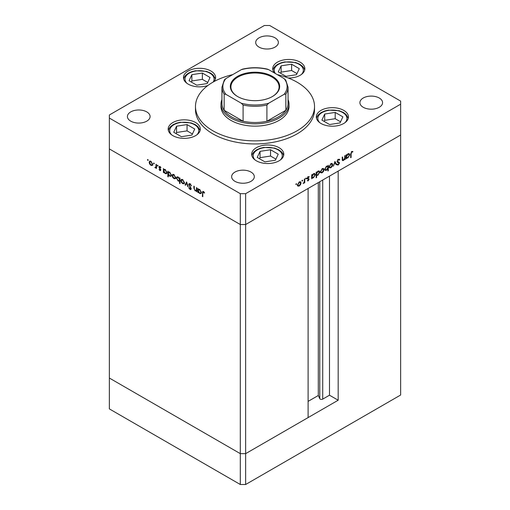 <?xml version="1.0" encoding="UTF-8"?>
<svg xmlns="http://www.w3.org/2000/svg" width="510" height="510" viewBox="0 0 510 510"><rect width="100%" height="100%" fill="white"/><g stroke="black" fill="none" stroke-linecap="round" stroke-linejoin="round"><path stroke-width="0.76" d="M338.175 400.222L245.648 453.645L240.299 453.645L109.357 378.044L109.357 148.926L240.299 224.527L109.357 148.926L109.357 118.071L240.299 193.672L245.648 193.672L245.648 224.527L240.299 224.527L245.648 224.527L245.648 453.645L308.11 417.582L308.11 188.464L245.648 224.527L400.643 135.042L338.175 171.105L338.175 400.222L329.492 395.205L322.722 399.113A1.766 1.02 180 0 1 320.229 399.113A1.766 1.02 180 0 1 319.77 398.661L318.304 395.499L308.11 401.376M245.648 193.672L400.643 104.187L400.643 395.014L245.648 484.5L240.299 484.5L109.357 408.899L109.357 378.044L240.299 453.645L240.299 484.5M240.299 193.672L240.299 453.645L245.648 453.645L245.648 484.5M318.304 395.499L318.304 182.58M329.492 395.205L329.492 176.122M220.989 104.187L220.989 106.501A34.011 19.635 0 0 0 230.947 120.385A34.011 19.635 0 0 0 268.018 124.644A34.011 19.635 0 0 0 289.011 106.501L289.011 104.187A34.011 19.635 180 0 1 268.018 122.33A34.011 19.635 180 0 1 230.947 118.071A34.011 19.635 180 0 1 220.989 104.187A34.011 19.635 180 0 1 221.933 99.59M232.681 74.638A59.523 34.368 0 0 0 195.477 106.501A59.523 34.368 0 0 0 212.912 130.796A59.523 34.368 0 0 0 277.778 138.248A59.523 34.368 0 0 0 314.523 106.501A59.523 34.368 0 0 0 297.088 82.199A59.523 34.368 0 0 0 277.319 74.638M195.477 106.501L195.477 109.586A59.523 34.368 0 0 0 212.912 133.888A59.523 34.368 0 0 0 277.778 141.334A59.523 34.368 0 0 0 314.523 109.586L314.523 106.501M343.734 110.377A16.059 9.276 0 0 0 326.234 108.369A16.059 9.276 0 0 0 316.315 116.93A16.059 9.276 0 0 0 321.019 123.49A16.059 9.276 0 0 0 338.525 125.498A16.059 9.276 0 0 0 348.438 116.93A16.059 9.276 0 0 0 343.734 110.377M279.085 147.702A16.059 9.276 0 0 0 261.579 145.694A16.059 9.276 0 0 0 251.666 154.262A16.059 9.276 0 0 0 256.371 160.816A16.059 9.276 0 0 0 273.876 162.824A16.059 9.276 0 0 0 283.789 154.262A16.059 9.276 0 0 0 279.085 147.702M195.598 122.54A16.059 9.276 0 0 0 178.092 120.532A16.059 9.276 0 0 0 168.179 129.094A16.059 9.276 0 0 0 172.877 135.654A16.059 9.276 0 0 0 190.383 137.662A16.059 9.276 0 0 0 200.296 129.094A16.059 9.276 0 0 0 195.598 122.54M214.047 81.562A16.059 9.276 0 0 0 215.609 77.571A16.059 9.276 0 0 0 210.904 71.011A16.059 9.276 0 0 0 193.405 69.003A16.059 9.276 0 0 0 183.485 77.571A16.059 9.276 0 0 0 188.19 84.131A16.059 9.276 0 0 0 207.889 85.495M288.258 77.998A16.059 9.276 0 0 0 304.859 68.729A16.059 9.276 0 0 0 300.154 62.175A16.059 9.276 0 0 0 282.648 60.161A16.059 9.276 0 0 0 272.735 68.729A16.059 9.276 0 0 0 274.609 73.077M130.738 121.157A11.335 6.547 180 0 1 127.417 116.529A11.335 6.547 180 0 1 134.417 110.479A11.335 6.547 180 0 1 146.772 111.9A11.335 6.547 180 0 1 150.093 116.529A11.335 6.547 180 0 1 143.093 122.572A11.335 6.547 180 0 1 130.738 121.157M363.228 107.272A11.335 6.547 180 0 1 359.907 102.644A11.335 6.547 180 0 1 366.907 96.594A11.335 6.547 180 0 1 379.261 98.016A11.335 6.547 180 0 1 382.583 102.644A11.335 6.547 180 0 1 375.583 108.687A11.335 6.547 180 0 1 363.228 107.272M250.99 172.068A11.335 6.547 0 0 0 238.635 170.652A11.335 6.547 0 0 0 231.636 176.696A11.335 6.547 0 0 0 234.957 181.324A11.335 6.547 0 0 0 247.312 182.746A11.335 6.547 0 0 0 254.311 176.696A11.335 6.547 0 0 0 250.99 172.068M275.043 37.842A11.335 6.547 0 0 0 262.688 36.427A11.335 6.547 0 0 0 255.688 42.47A11.335 6.547 0 0 0 259.01 47.098A11.335 6.547 0 0 0 271.365 48.52A11.335 6.547 0 0 0 278.364 42.47A11.335 6.547 0 0 0 275.043 37.842M400.643 104.187L400.643 101.101L269.701 25.5L264.352 25.5L109.357 114.986L109.357 118.071M196.86 190.625L195.139 190.899L193.864 188.158L193.864 186.144L194.284 186.386L194.329 189.172L195.215 190.453L196.375 190.083L196.439 187.635L196.86 187.878L196.86 191.824L196.242 191.014M196.86 190.039L196.069 190.523L196.86 189.803M188.706 184.492L189.083 183.696L190.045 183.798L191.467 185.799L190.045 184.352L189.127 184.741L190.906 187.89L190.855 189.561L190.013 189.459L188.764 187.827L189.146 187.712L190.058 188.929L190.746 188.643L188.706 184.492L189.471 183.606M190.013 183.88L189.127 184.741M190.058 188.929L191.11 188.432M186.609 181.955L188.228 186.838L187.769 186.571L186.641 183.045L185.506 185.264L185.047 185.002L186.609 181.955M183.919 183.766L182.618 183.67L181.318 182.268L180.852 180.597L181.388 179.431L182.618 179.584L184.391 182.637L183.842 183.81M175.23 178.749L173.923 178.647L172.629 177.25L172.157 175.574L172.692 174.414L173.923 174.567L175.695 177.62L175.153 178.793M164.092 169.326L165.221 169.537L166.999 172.622L166.496 173.738L165.208 173.617L163.825 172.017L163.825 172.75L163.404 172.507L163.404 168.561L163.965 169.39M147.849 159.509L148.238 160.185L147.849 160.408L147.454 159.732L147.849 159.509M148.238 160.185L147.849 160.408L148.238 160.185M152.203 165.457L150.903 165.355L149.602 163.959L149.137 162.282L149.672 161.122L150.903 161.275L152.675 164.328L152.127 165.501M153.899 163.002L154.294 163.678L153.899 163.901L153.51 163.232L153.899 163.002M154.294 163.678L153.899 163.901L154.294 163.678M156.028 164.303L156.449 164.545L156.449 168.491L156.028 167.669L154.83 167.49L155.958 166.942L156.028 164.303M156.449 167.427L155.199 167.835L155.862 167.452L155.499 167.101M155.276 167.395L156.449 166.655M157.679 165.183L158.068 165.858L157.679 166.081L157.29 165.412L157.679 165.183M158.068 165.858L157.679 166.081L158.068 165.858M160.765 170.015L159.904 170.55L159.031 169.486L159.904 170.066L160.344 169.792L159.126 167.771L159.26 166.426L159.968 166.509L160.95 167.605L160.669 167.809L159.993 167.006L159.388 167.293L160.765 170.015M160.503 170.627L159.904 170.55L160.357 170.008M159.904 170.066L160.707 169.588M160.35 166.795L159.388 167.293M168.51 172.558L168.51 171.902L169.658 172.099L171.436 175.179L170.933 176.301L169.645 176.179L168.262 174.547L168.262 176.9L167.841 176.658L167.841 171.118L168.402 171.947M180.011 180.891L178.2 181.114L176.415 178.035L176.925 176.913L178.213 177.04L179.59 178.634L179.59 177.907L180.011 178.149L180.011 183.689L179.59 183.447L179.444 181.241M198.511 189.197L199.633 189.408L201.418 192.487L200.908 193.609L199.62 193.488L198.237 191.887L198.237 192.614L197.823 192.372L197.823 188.426L198.384 189.255M203.86 191.849L202.795 193.112L202.795 196.701L202.374 196.458L202.699 191.448L203.465 191.55L204.593 192.825L204.344 193.099L203.012 192.053L203.681 191.664M342.178 159.439L343.523 159.974L344.69 158.259L344.754 155.735L345.174 155.493L345.174 159.439L344.754 159.681L344.754 158.973L343.453 160.503L342.561 160.612L342.178 157.227L342.592 156.984L342.873 160.083L342.191 159.694M339.38 160.153L338.353 159.847L337.442 161.287L339.214 162.39L339.475 163.06L338.328 164.985L337.078 164.794L337.461 164.239L338.372 164.405L339.061 163.327L337.492 162.397L337.021 161.523L338.353 159.292L339.775 159.649L339.38 160.153L338.372 159.426M339.348 159.196L339.775 159.649L339.112 159.267L338.793 159.668M337.027 161.389L337.792 161.855L337.021 161.409M337.41 165.055L337.078 164.794M337.461 164.239L338.372 164.405M339.061 163.327L338.124 162.633M334.923 161.415L336.543 164.424L336.084 164.685L334.949 162.467L333.361 166.26L334.923 161.415M332.705 164.66L332.233 166.33L330.933 167.733L329.632 167.835L329.167 166.7L330.933 163.646L332.169 163.493L332.705 164.66L332.182 164.354M324.009 169.677L323.538 171.347L322.237 172.75L320.943 172.852L320.471 171.717L322.237 168.67L323.474 168.517L324.009 169.677L323.487 169.377M311.718 177.544L312.139 177.786L311.718 178.755L311.718 174.809L312.139 174.567L312.139 175.249L313.535 173.693L314.798 173.566L315.314 174.72L313.522 177.786L312.337 177.939M296.221 183.689L296.61 183.912L296.221 184.588L295.832 184.365L296.221 183.689L296.61 183.912L296.221 183.689M296.221 184.588L295.832 184.365L296.221 184.588M301.047 182.931L300.575 184.601L299.274 186.01L297.974 186.105L297.508 184.977L299.274 181.923L300.511 181.77L301.047 182.931L300.524 182.631M302.277 180.189L302.666 180.419L302.277 181.095L301.888 180.865L302.277 180.189L302.666 180.419L302.277 180.189M302.277 181.095L301.888 180.865L302.277 181.095M304.342 179.067L304.763 178.825L304.763 182.771L304.342 183.013L304.342 182.433L303.144 183.638L304.266 181.79L304.342 179.067M305.994 178.047L306.382 178.27L305.994 178.946L305.605 178.723L305.994 178.047L306.382 178.27L305.994 178.047M305.994 178.946L305.605 178.723L305.994 178.946M309.079 179.316L308.219 180.846L307.339 180.789L308.658 179.577L307.281 178.443L308.282 176.721L309.258 176.696L307.702 178.181L308.926 178.793L309.079 179.316L308.391 179.188M308.219 180.846L307.549 180.463L308.219 180.362M308.544 179.284L307.441 178.959M308.983 177.219L307.938 176.983M307.3 178.194L308.671 178.647M316.155 174.949L316.576 175.191L316.576 177.544L316.155 177.786L316.155 172.246L316.576 172.004L316.576 172.686L317.972 171.13L319.234 171.003L319.751 172.157L317.959 175.223L316.786 175.351M327.496 165.96L327.904 166.196L328.325 165.221L328.325 170.761L327.904 171.003L327.904 168.695L326.515 170.283L325.246 170.41L324.73 169.263L326.528 166.19L327.713 166.043M346.131 157.673L346.551 157.915L346.131 158.884L346.131 154.938L346.551 154.696L346.551 155.384L347.947 153.822L349.21 153.695L349.733 154.849L347.935 157.915L346.755 158.068M351.753 152.107L351.109 153.873L351.109 157.469L350.689 157.711L350.689 154.065L351.779 151.54L352.907 151.515L352.659 152.069L351.352 151.872M298.752 185.704L299.274 186.01M298.605 185.621L297.311 185.723M300.148 181.662L300.371 182.408M297.547 184.512L298.324 185.614L299.274 185.525L300.626 183.173L299.415 181.847M297.515 185.117L298.324 185.614M298.892 182.185L299.274 182.408L297.929 184.728M300.237 182.293L299.274 182.408M304.342 182.529L304.763 182.771M307.874 178.895L308.435 179.22M308.059 179.157L306.771 178.576M308.403 176.658L308.85 177.142M308.314 176.836L307.638 176.811L308.314 176.836M307.345 177.977L307.702 178.181M308.257 178.411L308.41 178.927M311.718 178.27L312.139 178.513M311.718 175.006L312.139 175.249M314.421 173.445L314.644 174.21M314.778 174.407L315.314 174.72M313.019 177.493L313.522 177.786M312.853 177.397L311.47 177.397M311.718 176.288L312.528 177.416L313.516 177.302L314.893 174.955L313.65 173.63M311.718 176.925L312.528 177.416M313.14 173.967L313.516 174.184L312.139 176.53M314.491 174.082L313.516 174.184M316.155 177.302L316.576 177.544M316.155 172.444L316.576 172.686M318.858 170.882L319.081 171.647M319.215 171.844L319.751 172.157M317.456 174.936L317.959 175.223M317.29 174.834L315.907 174.802M316.155 173.725L316.965 174.853L317.953 174.739L319.33 172.393L318.087 171.067M316.155 174.363L316.965 174.853M317.577 171.405L317.953 171.621L316.576 173.967M318.928 171.519L317.953 171.621M321.714 172.45L322.237 172.75M321.568 172.367L320.274 172.463M323.11 168.408L323.334 169.148M320.509 171.252L321.287 172.355L322.237 172.265L323.589 169.913L322.377 168.593M320.478 171.857L321.287 172.355M321.855 168.931L322.237 169.148L320.892 171.475M323.2 169.04L322.237 169.148M327.656 166.05L327.656 166.668M327.904 170.518L328.325 170.761M325.986 169.977L326.515 170.283M325.724 169.964L324.953 170.142M324.73 169.384L326.521 169.792L327.904 167.446L327.522 166.566L326.528 166.674L325.15 169.02L325.552 169.894M327.522 166.566L326.68 166.107M326.145 166.451L326.528 166.674M324.768 168.804L325.15 169.02M330.41 167.427L330.933 167.733M330.263 167.344L328.963 167.446M331.8 163.385L332.029 164.131M329.205 166.234L329.983 167.337L330.933 167.248L332.284 164.896L331.073 163.57M329.167 166.84L329.983 167.337M330.55 163.908L330.933 164.131L329.587 166.451M331.889 164.016L330.933 164.131M334.77 161.887L335.873 164.041L336.543 164.424M338.716 159.77L337.69 159.458M337.939 159.605L338.353 159.847M337.072 161.077L337.442 161.287M338.551 162.001L339.475 163.06M337.824 164.494L338.328 164.985M337.658 164.602L337.091 164.775M338.391 162.939L338.079 162.422L338.391 162.939M344.754 159.196L345.174 159.439M342.854 160.076L343.453 160.503M342.784 160.114L342.299 160.293M346.131 158.4L346.551 158.642M346.131 155.142L346.551 155.384M348.834 153.58L349.057 154.339M349.197 154.536L349.733 154.849M347.431 157.628L347.935 157.915M347.265 157.533L345.882 157.526M346.131 156.423L346.94 157.545L347.928 157.437L349.312 155.085L348.062 153.759M346.131 157.054L346.94 157.545M347.552 154.096L347.935 154.32L346.551 156.666M348.904 154.211L347.935 154.32M350.689 157.227L351.109 157.469M352.117 151.4L352.659 152.069M351.989 151.687L351.396 151.623M351.537 151.706L352.059 152.012M152.873 165.068L151.572 164.972M151.425 165.055L150.903 165.355M149.659 161.982L149.137 162.282M149.806 161.753L150.036 161.013M150.762 161.198L149.557 162.524L150.903 164.87L151.859 164.959L152.254 164.08L150.903 161.759L149.946 161.644M151.859 164.959L152.668 164.469M151.291 161.536L150.903 161.759M152.637 163.863L152.254 164.08M156.449 168.007L156.028 168.249M156.697 167.28L155.862 167.452M155.155 167.299L154.83 167.49M155.945 167.012L156.621 166.553M160.548 169.186L160.229 169.371M160.064 168.491L159.745 168.683M159.796 167.382L159.636 166.681L158.967 167.07M163.825 172.265L163.404 172.507M164.073 169.996L164.073 169.339M166.783 173.476L166.018 173.304M165.724 173.317L165.208 173.617M165.049 169.447L163.825 170.767L165.202 173.126L166.183 173.234L166.585 172.374L165.208 170.015L164.194 169.9M166.183 173.234L166.999 172.737M165.591 169.792L165.208 170.015M166.961 172.15L166.585 172.374M168.262 176.415L167.841 176.658M171.213 176.039L170.455 175.867M170.161 175.88L169.645 176.179M169.486 172.01L168.262 173.33L169.639 175.689L170.62 175.797L171.022 174.936L169.645 172.578L168.631 172.463M170.62 175.797L171.436 175.3M170.028 172.355L169.645 172.578M171.398 174.713L171.022 174.936M175.893 178.36L174.592 178.264M174.445 178.347L173.923 178.647M172.68 175.274L172.157 175.574M172.833 175.045L173.056 174.305M173.789 174.49L172.578 175.816L173.929 178.162L174.879 178.251L175.274 177.372L173.929 175.051L172.966 174.936M174.879 178.251L175.689 177.76M174.312 174.828L173.929 175.051M175.657 177.155L175.274 177.372M180.011 183.205L179.59 183.447M180.259 180.75L178.87 180.731M178.704 180.82L178.2 181.114M176.951 177.729L176.415 178.035M177.085 177.531L177.308 176.791M180.011 178.436L179.59 178.634M180.011 179.641L179.59 179.883L178.213 177.525L177.231 177.416L176.836 178.277L178.207 180.636L180.011 180.266M178.066 176.964L177.231 177.416M178.596 177.308L178.213 177.525M179.22 180.75L179.59 179.883M184.588 183.383L183.288 183.281M183.141 183.364L182.618 183.67M181.375 180.291L180.852 180.597M181.522 180.068L181.751 179.322M182.484 179.507L181.273 180.833L182.618 183.186L183.574 183.275L183.97 182.389L182.618 180.068L181.662 179.96M183.574 183.275L184.384 182.778M183.007 179.845L182.618 180.068M184.352 182.172L183.97 182.389M185.806 184.671L185.047 185.002M185.716 184.614L186.819 182.459M191.409 185.653L191.072 185.844M190.459 184.11L190.045 184.352M190.708 183.97L189.797 184.352M191.11 189.235L190.013 189.459M190.683 189.076L191.25 188.617M196.86 191.339L196.439 191.581M197.109 190.479L195.808 190.51M195.636 190.612L195.139 190.899M198.237 192.13L197.823 192.372M198.486 189.867L198.486 189.21M201.195 193.347L200.43 193.175M200.137 193.188L199.62 193.488M199.461 189.318L198.237 190.638L199.614 192.997L200.602 193.105L200.997 192.244L199.62 189.886L198.607 189.771M200.602 193.105L201.412 192.608M200.003 189.663L199.62 189.886M201.38 192.021L200.997 192.244M202.795 196.216L202.374 196.458M203.05 192.028L203.127 191.403M204.121 192.13L203.751 192.346M237.564 96.511L237.564 96.511A24.658 14.235 180 0 1 237.564 76.372A24.658 14.235 180 0 1 272.436 76.372A24.658 14.235 180 0 1 272.436 96.511A24.658 14.235 180 0 1 237.564 96.511M272.232 96.626A24.091 13.91 0 0 0 279.091 86.904A24.091 13.91 0 0 0 272.034 77.067A24.091 13.91 0 0 0 245.782 74.052A24.091 13.91 0 0 0 230.909 86.904A24.091 13.91 0 0 0 237.768 96.626M225.943 94.356L224.151 94.089A33.067 19.093 180 0 1 221.933 87.216L221.933 103.415A33.067 19.093 0 0 0 224.151 110.287A33.067 19.093 0 0 0 231.616 116.911A33.067 19.093 0 0 0 243.091 121.227A33.067 19.093 0 0 0 266.909 121.227A33.067 19.093 0 0 0 285.849 110.287A33.067 19.093 0 0 0 288.067 103.415L288.067 87.216A33.067 19.093 180 0 1 285.849 94.089L284.057 94.356A32.124 18.545 0 0 0 284.057 78.534L268.7 69.666A32.124 18.545 0 0 0 241.3 69.666L225.943 78.534A32.124 18.545 0 0 0 225.943 94.356L241.3 103.218A32.124 18.545 0 0 0 268.7 103.218L284.057 94.356M288.067 99.59A34.011 19.635 180 0 1 289.011 104.187M224.151 94.089L224.151 110.287L243.091 121.227L243.091 105.022L241.3 103.218M268.7 103.218L266.909 105.022L266.909 121.227L285.849 110.287L285.849 94.089M241.3 69.666L242.428 69.175C250.812 67.243 259.188 67.243 267.572 69.175L268.7 69.666M284.057 78.534L285.849 80.338M225.943 78.534L224.336 79.879L221.933 87.216M342.873 116.854L335.191 112.417L324.698 114.042L321.887 120.099L329.568 124.536L340.062 122.91L342.873 116.854M340.572 121.82L335.191 118.709L324.698 120.334L324.188 121.431M324.698 120.334L324.698 114.042M335.191 118.709L335.191 112.417M278.224 154.179L270.542 149.742L260.043 151.368L257.231 157.424L264.913 161.861L275.413 160.236L278.224 154.179M275.916 159.145L270.542 156.041L260.043 157.66L259.539 158.757M260.043 157.66L260.043 151.368M270.542 156.041L270.542 149.742M299.293 68.652L291.605 64.215L281.112 65.835L278.301 71.897L285.983 76.334L296.476 74.709L299.293 68.652M296.986 73.612L291.605 70.507L281.112 72.133L280.602 73.23M281.112 72.133L281.112 65.835M291.605 70.507L291.605 64.215M210.043 77.488L202.362 73.057L191.868 74.677L189.057 80.739L196.739 85.17L207.232 83.551L210.043 77.488M207.742 82.454L202.362 79.35L191.868 80.975L191.358 82.065M191.868 80.975L191.868 74.677M202.362 79.35L202.362 73.057M194.731 129.017L187.049 124.58L176.556 126.206L173.744 132.262L181.426 136.699L191.919 135.073L194.731 129.017M192.429 133.983L187.049 130.872L176.556 132.498L176.046 133.594M176.556 132.498L176.556 126.206M187.049 130.872L187.049 124.58M319.77 398.661L319.77 181.732M322.722 399.113L322.722 180.03M342.178 158.597L342.592 158.839M350.695 153.637L351.109 153.873M156.449 165.387L156.028 165.629M194.284 187.916L193.864 188.158M196.86 188.815L196.439 189.057M202.814 192.563L202.374 192.812M266.909 105.022A33.067 19.093 180 0 1 243.091 105.022M344.951 122.706A14.548 8.402 0 0 0 343.938 113.373A14.548 8.402 0 0 0 328.612 110.364A14.548 8.402 0 0 0 319.808 122.706M280.302 160.032A14.548 8.402 0 0 0 279.289 150.699A14.548 8.402 0 0 0 263.963 147.69A14.548 8.402 0 0 0 255.153 160.032M301.372 74.498A14.548 8.402 0 0 0 300.358 65.172A14.548 8.402 0 0 0 285.033 62.156A14.548 8.402 0 0 0 275.374 73.523M213.186 82.04A14.548 8.402 0 0 0 210.311 73.459A14.548 8.402 0 0 0 195.783 70.998A14.548 8.402 0 0 0 186.979 83.34M196.809 134.869A14.548 8.402 0 0 0 195.795 125.536A14.548 8.402 0 0 0 180.47 122.527A14.548 8.402 0 0 0 171.666 134.869M308.499 179.252L307.83 178.863M308.907 177.174L308.244 176.791M307.849 178.513L307.179 178.124M337.741 164.456L337.072 164.067M338.787 162.83L338.117 162.441M155.677 167.407L156.347 167.025M160.204 170.098L160.873 169.709M159.547 166.955L160.216 166.572M285.664 79.879L288.067 87.216M348.273 118.263L346.009 114.399L343.479 112.493L339.252 110.727L328.383 110.103L324.774 110.95L321.224 112.525L318.782 114.374L317.252 116.325L316.48 118.263M283.624 155.588L282.865 153.663L281.354 151.725L278.823 149.819L274.597 148.053L263.734 147.428L260.119 148.282L256.575 149.851L254.127 151.7L252.597 153.65L251.832 155.588M304.693 70.061L303.934 68.136L302.424 66.198L299.893 64.292L295.666 62.526L284.797 61.901L281.188 62.749L277.644 64.324L275.196 66.166L273.666 68.123L272.901 70.061M215.443 78.897L213.18 75.04L210.649 73.128L206.422 71.368L195.553 70.737L191.945 71.591L188.394 73.166L185.952 75.008L184.422 76.965L183.651 78.897M200.13 130.426L197.867 126.563L195.336 124.657L191.11 122.891L180.24 122.266L176.632 123.114L173.081 124.689L170.64 126.537L169.11 128.488L168.345 130.426"/></g></svg>
